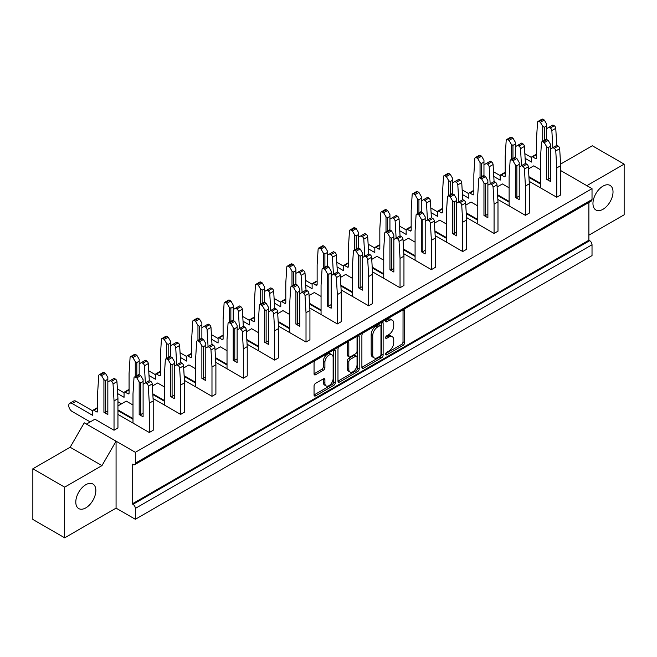 <?xml version="1.0" encoding="UTF-8"?>
<svg xmlns="http://www.w3.org/2000/svg" width="657" height="657" viewBox="0 0 657 657"><rect width="100%" height="100%" fill="white"/><g stroke="black" fill="none" stroke-linecap="round" stroke-linejoin="round"><path stroke-width="0.99" d="M331.925 354.796L330.356 353.893A5.823 3.359 120 0 0 327.449 354.18A5.823 3.359 120 0 0 323.334 361.309L324.903 362.212A5.823 3.359 120 0 1 329.017 355.084A5.823 3.359 120 0 1 331.925 354.796A5.823 3.359 120 0 1 333.132 357.465L333.132 378.514A5.823 3.359 120 0 1 330.586 384.37A5.823 3.359 120 0 1 326.102 385.93A5.823 3.359 120 0 1 324.903 383.261L324.903 379.754A2.176 1.257 120 0 0 324.451 378.76A2.176 1.257 120 0 0 323.359 378.867L315.59 383.351A2.176 1.257 120 0 0 314.054 386.02L314.054 394.988A2.176 1.257 120 0 0 314.506 395.982A2.176 1.257 120 0 0 315.59 395.875L333.748 385.396A2.176 1.257 120 0 0 335.284 382.727L335.284 350.756A2.176 1.257 120 0 0 334.832 349.762A2.176 1.257 120 0 0 333.748 349.869L315.59 360.348A2.176 1.257 120 0 0 314.054 363.017L314.054 373.849A2.176 1.257 120 0 0 314.506 374.843A2.176 1.257 120 0 0 315.59 374.736L323.359 370.252A2.176 1.257 120 0 0 324.903 367.592L324.903 362.212M358.122 335.793L359.207 336.417A1.519 0.879 120 0 0 358.886 335.719A1.519 0.879 120 0 0 358.122 335.793A1.519 0.879 120 0 0 357.047 337.657L357.047 351.158A2.176 1.257 120 0 1 355.511 353.819L350.362 356.8A2.176 1.257 120 0 1 349.269 356.907A2.176 1.257 120 0 1 348.818 355.905L348.818 342.946A2.176 1.257 120 0 0 348.366 341.944A2.176 1.257 120 0 0 347.282 342.051L347.249 355.002A2.176 1.257 120 0 0 347.701 356.004L349.269 356.907M85.821 507.877A14.183 8.188 120 0 0 95.084 495.378A14.183 8.188 120 0 0 92.916 484.012A14.183 8.188 120 0 0 85.821 484.71A14.183 8.188 120 0 0 76.557 497.209A14.183 8.188 120 0 0 78.725 508.575A14.183 8.188 120 0 0 85.821 507.877M602.995 209.287A14.183 8.188 120 0 0 612.258 196.788A14.183 8.188 120 0 0 610.082 185.422A14.183 8.188 120 0 0 602.995 186.128A14.183 8.188 120 0 0 593.723 198.628A14.183 8.188 120 0 0 595.899 209.994A14.183 8.188 120 0 0 602.995 209.287M385.626 354.197L386.702 354.821A1.519 0.879 120 0 1 385.938 354.895A1.519 0.879 120 0 1 385.708 353.68A1.519 0.879 120 0 1 386.702 352.333L388.813 351.109A6.964 4.016 120 0 0 393.74 342.584L393.74 339.924A6.964 4.016 120 0 0 392.295 336.737A6.964 4.016 120 0 0 388.813 337.082L386.702 338.298A1.519 0.879 120 0 1 385.938 338.38A1.519 0.879 120 0 1 385.708 337.156A1.519 0.879 120 0 1 386.702 335.817L388.813 334.594A6.964 4.016 120 0 0 393.74 326.069L393.74 323.4A6.964 4.016 120 0 0 392.295 320.214A6.964 4.016 120 0 0 388.813 320.559L386.702 321.782A1.519 0.879 120 0 1 385.938 321.856A1.519 0.879 120 0 1 385.708 320.641A1.519 0.879 120 0 1 386.702 319.294L403.045 309.858L404.581 310.745A2.176 1.257 120 0 0 404.129 309.751A2.176 1.257 120 0 0 403.045 309.858L403.012 341.812L404.581 342.724L404.581 310.745M386.702 354.821L403.045 345.385A2.176 1.257 120 0 0 404.581 342.724M132.993 504.346L589.674 240.684A3.326 1.922 60 0 1 592.023 244.757L592.023 255.614L135.342 519.276L135.342 508.419A3.326 1.922 -120 0 0 132.993 504.346L132.213 503.894L588.886 240.232L588.886 202.446M132.213 503.894L132.213 464.08L132.993 464.532A3.326 1.922 -120 0 0 134.652 464.696A3.326 1.922 -120 0 0 135.342 463.177L135.342 452.32L86.445 424.085L94.912 419.199L114.031 430.245L117.948 427.978L117.948 398.659L114.031 400.926L113.037 383.934A2.217 1.281 -120 0 0 111.476 381.356L110.187 380.608L107.838 381.972L107.838 379.253L105.49 380.608L105.49 412.284L107.838 410.921M361.892 367.37A2.176 1.257 120 0 0 362.344 368.363A2.176 1.257 120 0 0 363.436 368.257L381.586 357.778A2.176 1.257 120 0 0 383.121 355.108L383.121 323.137A2.176 1.257 120 0 0 382.67 322.144A2.176 1.257 120 0 0 381.586 322.25L363.436 332.729A2.176 1.257 120 0 0 361.892 335.39L361.892 367.37L363.436 368.257M337.977 381.142L356.094 370.679L357.663 371.583L339.513 382.062A2.176 1.257 120 0 1 338.429 382.169A2.176 1.257 120 0 1 337.977 381.175L337.977 349.204A2.176 1.257 120 0 1 339.513 346.535L347.282 342.051L348.818 342.946M359.207 336.417L359.207 368.922A2.176 1.257 120 0 1 357.663 371.583M117.948 414.403L149.295 432.503L153.212 430.245L153.212 400.926L149.295 403.184L149.295 432.503M560.676 170.557L592.023 188.658L135.342 452.32M528.466 168.89L533.722 165.86L540.465 169.744M528.918 176.651L540.465 183.319M556.758 197.256L560.676 194.989L560.676 165.671L556.758 167.937L556.758 197.256L529.189 181.34M497.119 186.99L502.383 183.952L509.118 187.845M497.579 194.751L509.118 201.412M525.419 215.348L529.337 213.09L529.337 183.771L525.419 186.03L525.419 215.348L497.85 199.432M465.78 205.083L471.036 202.052L477.779 205.937M466.232 212.843L477.779 219.512M494.072 233.449L497.99 231.182L497.99 201.863L494.072 204.13L494.072 233.449L466.503 217.533M434.433 223.183L439.689 220.144L446.432 224.037M434.885 230.944L446.432 237.604M462.733 251.541L466.651 249.282L466.651 219.964L462.733 222.222L462.733 251.541L435.164 235.625M403.086 241.275L408.35 238.245L415.084 242.129M403.546 249.036L415.084 255.704M431.386 269.641L435.304 267.374L435.304 238.056L431.386 240.322L431.386 269.641L403.817 253.717M371.747 259.375L377.003 256.337L383.745 260.229M372.199 267.136L383.745 273.797M400.039 287.733L403.956 285.475L403.956 256.156L400.039 258.415L400.039 287.733L372.478 271.817M340.4 277.468L345.664 274.429L352.398 278.322M340.86 285.228L352.398 291.897M368.7 305.834L372.618 303.567L372.618 274.248L368.7 276.515L368.7 305.834L341.131 289.909M309.061 295.568L314.317 292.529L321.059 296.422M309.513 303.329L321.059 309.989M337.353 323.926L341.27 321.667L341.27 292.349L337.353 294.607L337.353 323.926L309.784 308.01M277.714 313.66L282.97 310.621L289.712 314.514M278.166 321.421L289.712 328.089M306.014 342.026L309.932 339.759L309.932 310.441L306.014 312.707L306.014 342.026L278.445 326.102M246.367 331.76L251.631 328.722L258.365 332.614M246.827 339.521L258.365 346.182M274.667 360.118L278.584 357.86L278.584 328.541L274.667 330.8L274.667 360.118L247.098 344.202M215.028 349.853L220.284 346.814L227.026 350.707M215.48 357.613L227.026 364.282M243.32 378.21L247.237 375.952L247.237 346.633L243.32 348.9L243.32 378.21L215.759 362.294M183.681 367.953L188.945 364.914L195.679 368.807M184.141 375.714L195.679 382.374M211.981 396.311L215.898 394.052L215.898 364.734L211.981 366.992L211.981 396.311L184.412 380.395M152.342 386.045L157.598 383.006L164.34 386.899M152.794 393.806L164.34 400.474M180.634 414.403L184.551 412.144L184.551 382.826L180.634 385.092L180.634 414.403L153.065 398.487M117.948 405.903L126.251 401.107L132.993 404.999M117.948 409.886L132.993 418.566M86.445 424.085L84.252 422.821L70.151 447.253L32.85 468.786L32.85 519.457L64.665 537.82L64.665 487.157L101.966 465.616L116.067 441.192L116.067 508.148L64.665 537.82M560.585 164.102L592.335 145.772L624.15 164.135L624.15 214.806L588.886 235.165M32.85 468.786L64.665 487.157M135.342 519.276L116.067 508.148M135.342 463.177L592.023 199.514L592.023 188.658M592.023 199.514A3.326 1.922 60 0 1 591.333 201.034L134.652 464.696M589.674 240.684L588.886 240.232M586.849 185.668L624.15 164.135M70.151 447.253L101.966 465.616M392.295 336.737L390.726 335.834A6.964 4.016 120 0 0 387.244 336.179L388.813 337.082M385.741 337.049L387.244 336.179M392.295 320.214L390.726 319.31A6.964 4.016 120 0 0 387.244 319.655L388.813 320.559M385.741 320.526L387.244 319.655M385.741 353.565L401.476 344.482A2.176 1.257 120 0 0 403.012 341.812M361.892 367.329L380.017 356.866A2.176 1.257 120 0 0 381.553 354.205L381.553 322.267M379.894 356.266A1.519 0.879 120 0 0 380.97 354.402L380.97 326.332A1.519 0.879 120 0 0 380.658 325.634A1.519 0.879 120 0 0 379.894 325.716L377.66 326.997A6.964 4.016 120 0 0 372.741 335.53L372.741 354.706A6.964 4.016 120 0 0 374.178 357.901A6.964 4.016 120 0 0 377.66 357.556L379.894 356.266M380.658 325.634L379.089 324.73A1.519 0.879 120 0 0 378.325 324.804L379.894 325.716M374.178 357.901L372.618 356.989A6.964 4.016 120 0 1 371.172 353.803L371.172 334.618A6.964 4.016 120 0 1 376.091 326.094L378.325 324.804M357.638 336.212L357.638 368.019L359.207 368.922M348.818 369.365A5.823 3.359 120 0 0 350.025 372.026A5.823 3.359 120 0 0 354.509 370.466A5.823 3.359 120 0 0 357.047 364.61L357.047 357.194A2.176 1.257 120 0 0 356.595 356.201A2.176 1.257 120 0 0 355.511 356.308L350.362 359.28A2.176 1.257 120 0 0 348.818 361.95L348.818 369.365L347.249 368.462A5.823 3.359 120 0 0 348.456 371.123L350.025 372.026M356.595 356.201L355.035 355.297A2.176 1.257 120 0 0 353.942 355.404L355.511 356.308M347.249 368.462L347.249 361.046A2.176 1.257 120 0 1 348.793 358.377L353.942 355.404M356.094 370.679A2.176 1.257 120 0 0 357.638 368.019M326.102 385.93L324.533 385.018A5.823 3.359 120 0 1 323.334 382.358L323.334 378.884M315.59 374.736L314.054 373.849L321.79 369.349A2.176 1.257 120 0 0 323.334 366.68L323.334 361.309M314.054 394.956L332.179 384.493A2.176 1.257 120 0 0 333.715 381.824L333.715 349.885M556.758 167.937L555.765 150.946A2.217 1.281 -120 0 0 554.204 148.367L552.923 147.62L556.84 145.361L558.122 146.1A2.217 1.281 60 0 1 559.682 148.687L560.676 165.671M552.923 147.62L550.574 148.983L550.574 146.265L548.217 147.62L548.217 179.295L550.574 177.932M548.217 179.295L546.649 179.295L550.574 181.554L550.574 148.983M543.019 141.904A2.217 1.281 -120 0 0 541.91 141.797L545.827 139.539A2.217 1.281 60 0 1 546.936 139.645L543.019 141.904L544.3 142.643L548.217 140.384L550.574 144.458L550.574 146.265M546.936 139.645L548.217 140.384M539.988 187.574L540.465 187.302L540.465 158.526L541.458 142.684A2.217 1.281 -120 0 1 541.91 141.797M528.959 177.406L540.465 184.042M546.649 179.295L546.649 146.716L544.3 142.643M540.465 187.302A1.552 0.895 60 0 1 540.358 187.779M548.217 147.62L546.649 146.716M528.425 168.225L529.025 168.57M556.758 145.411L552.841 147.579L551.847 130.595A2.217 1.281 -120 0 0 550.287 128.008L549.006 127.269L546.649 128.624L546.649 125.906L544.3 127.269L544.3 140.417M550.287 128.008L554.204 125.742L552.923 125.002L549.006 127.269M542.731 141.321L542.731 126.358L540.383 122.292L539.101 121.545A2.217 1.281 -120 0 0 537.993 121.438A2.217 1.281 -120 0 0 537.541 122.325L536.547 138.167L536.547 157.894A1.552 0.895 60 0 1 536.227 158.6A1.552 0.895 60 0 1 535.447 158.526L532.63 156.9A1.552 0.895 -120 0 0 531.85 156.818A1.552 0.895 -120 0 0 531.529 157.532L531.529 162.057L525.124 158.353M540.383 122.292L544.3 120.026L543.019 119.287L539.101 121.545M531.529 157.532L524.844 153.672M546.649 128.624L546.649 139.514M544.3 120.026L546.649 124.099L546.649 125.906M554.204 125.742A2.217 1.281 60 0 1 555.765 128.329L556.758 145.32M531.85 156.818L535.767 154.559A1.552 0.895 60 0 1 536.547 154.633L532.63 156.9M537.993 121.438L541.91 119.18A2.217 1.281 60 0 1 543.019 119.287M544.3 127.269L542.731 126.358M497.078 186.325L497.678 186.67M525.419 163.503L521.502 165.671L520.508 148.687A2.217 1.281 -120 0 0 518.94 146.1L517.659 145.361L515.31 146.716L515.31 144.006L512.961 145.361L512.961 158.509M518.94 146.1L522.857 143.842L521.576 143.103L517.659 145.361M511.392 159.421L511.392 144.458L509.044 140.384L507.754 139.645A2.217 1.281 -120 0 0 506.646 139.539A2.217 1.281 -120 0 0 506.194 140.426L505.2 156.267L505.2 175.986A1.552 0.895 60 0 1 504.88 176.7A1.552 0.895 60 0 1 504.1 176.626L501.283 174.992A1.552 0.895 -120 0 0 500.511 174.918A1.552 0.895 -120 0 0 500.182 175.624L500.182 180.149L493.777 176.454M509.044 140.384L512.961 138.126L511.68 137.379L507.754 139.645M500.182 175.624L493.506 171.773M515.31 146.716L515.31 157.606M512.961 138.126L515.31 142.191L515.31 144.006M522.857 143.842A2.217 1.281 60 0 1 524.426 146.429L525.419 163.412M500.511 174.918L504.428 172.66A1.552 0.895 60 0 1 505.2 172.734L501.283 174.992M506.646 139.539L510.571 137.272A2.217 1.281 60 0 1 511.68 137.379M512.961 145.361L511.392 144.458M465.739 204.417L466.33 204.762M494.072 181.603L490.155 183.771L489.161 166.788A2.217 1.281 -120 0 0 487.601 164.201L486.32 163.462L483.963 164.817L483.963 162.098L481.614 163.462L481.614 176.61M487.601 164.201L491.518 161.934L490.237 161.195L486.32 163.462M480.045 177.513L480.045 162.55L477.696 158.485L476.415 157.737A2.217 1.281 -120 0 0 475.307 157.631A2.217 1.281 -120 0 0 474.847 158.518L473.853 174.36L473.853 194.086A1.552 0.895 60 0 1 473.533 194.792A1.552 0.895 60 0 1 472.761 194.718L469.936 193.092A1.552 0.895 -120 0 0 469.164 193.01A1.552 0.895 -120 0 0 468.843 193.725L468.843 198.25L462.438 194.546M477.696 158.485L481.614 156.218L480.333 155.479L476.415 157.737M468.843 193.725L462.158 189.865M483.963 164.817L483.963 175.706M481.614 156.218L483.963 160.292L483.963 162.098M491.518 161.934A2.217 1.281 60 0 1 493.079 164.521L494.072 181.513M469.164 193.01L473.081 190.752A1.552 0.895 60 0 1 473.853 190.826L469.936 193.092M475.307 157.631L479.224 155.372A2.217 1.281 60 0 1 480.333 155.479M481.614 163.462L480.045 162.55M434.392 222.518L434.991 222.863M462.733 199.695L458.808 201.863L457.814 184.88A2.217 1.281 -120 0 0 456.254 182.293L454.973 181.554L452.624 182.909L452.624 180.199L450.267 181.554L450.267 194.702M456.254 182.293L460.171 180.034L458.89 179.295L454.973 181.554M448.706 195.614L448.706 180.65L446.349 176.577L445.068 175.838A2.217 1.281 -120 0 0 443.96 175.731A2.217 1.281 -120 0 0 443.508 176.618L442.514 192.46L442.514 212.178A1.552 0.895 60 0 1 442.194 212.893A1.552 0.895 60 0 1 441.414 212.819L438.597 211.184A1.552 0.895 -120 0 0 437.817 211.111A1.552 0.895 -120 0 0 437.496 211.817L437.496 216.342L431.091 212.646M446.349 176.577L450.267 174.319L448.986 173.571L445.068 175.838M437.496 211.817L430.82 207.965M452.624 182.909L452.624 193.799M450.267 174.319L452.624 178.384L452.624 180.199M460.171 180.034A2.217 1.281 60 0 1 461.74 182.621L462.733 199.605M437.817 211.111L441.734 208.844A1.552 0.895 60 0 1 442.514 208.926L438.597 211.184M443.96 175.731L447.877 173.464A2.217 1.281 60 0 1 448.986 173.571M450.267 181.554L448.706 180.65M403.053 240.61L403.644 240.955M431.386 217.787L427.469 219.964L426.475 202.98A2.217 1.281 -120 0 0 424.907 200.393L423.625 199.646L421.277 201.009L421.277 198.291L418.928 199.646L418.928 212.802M424.907 200.393L428.832 198.127L427.543 197.387L423.625 199.646M417.359 213.706L417.359 198.743L415.01 194.677L413.729 193.93A2.217 1.281 -120 0 0 412.621 193.823A2.217 1.281 -120 0 0 412.161 194.71L411.167 210.552L411.167 230.278A1.552 0.895 60 0 1 410.847 230.985A1.552 0.895 60 0 1 410.075 230.911L407.25 229.285A1.552 0.895 -120 0 0 406.478 229.203A1.552 0.895 -120 0 0 406.157 229.917L406.157 234.442L399.743 230.738M415.01 194.677L418.928 192.411L417.647 191.672L413.729 193.93M406.157 229.917L399.472 226.057M421.277 201.009L421.277 211.899M418.928 192.411L421.277 196.484L421.277 198.291M428.832 198.127A2.217 1.281 60 0 1 430.392 200.714L431.386 217.697M406.478 229.203L410.395 226.944A1.552 0.895 60 0 1 411.167 227.018L407.25 229.285M412.621 193.823L416.538 191.565A2.217 1.281 60 0 1 417.647 191.672M418.928 199.646L417.359 198.743M371.706 258.71L372.305 259.055M400.039 235.888L396.122 238.056L395.128 221.072A2.217 1.281 -120 0 0 393.568 218.485L392.286 217.746L389.938 219.101L389.938 216.391L387.581 217.746L387.581 230.894M393.568 218.485L397.485 216.227L396.204 215.488L392.286 217.746M386.012 231.806L386.012 216.843L383.663 212.769L382.382 212.03A2.217 1.281 -120 0 0 381.274 211.915A2.217 1.281 -120 0 0 380.822 212.811L379.828 228.652L379.828 248.371A1.552 0.895 60 0 1 379.508 249.085A1.552 0.895 60 0 1 378.728 249.011L375.911 247.377A1.552 0.895 -120 0 0 375.131 247.303A1.552 0.895 -120 0 0 374.81 248.009L374.81 252.534L368.405 248.839M383.663 212.769L387.581 210.511L386.3 209.764L382.382 212.03M374.81 248.009L368.125 244.158M389.938 219.101L389.938 229.991M387.581 210.511L389.938 214.576L389.938 216.391M397.485 216.227A2.217 1.281 60 0 1 399.045 218.814L400.039 235.797M375.131 247.303L379.048 245.036A1.552 0.895 60 0 1 379.828 245.118L375.911 247.377M381.274 211.915L385.191 209.657A2.217 1.281 60 0 1 386.3 209.764M387.581 217.746L386.012 216.843M340.367 276.802L340.958 277.147M368.7 253.98L364.783 256.156L363.789 239.164A2.217 1.281 -120 0 0 362.221 236.586L360.939 235.838L358.591 237.202L358.591 234.483L356.242 235.838L356.242 248.995M362.221 236.586L366.138 234.319L364.857 233.58L360.939 235.838M354.673 249.898L354.673 234.935L352.324 230.862L351.035 230.122A2.217 1.281 -120 0 0 349.935 230.016A2.217 1.281 -120 0 0 349.475 230.903L348.481 246.745L348.481 266.471A1.552 0.895 60 0 1 348.161 267.177A1.552 0.895 60 0 1 347.381 267.103L344.564 265.477A1.552 0.895 -120 0 0 343.792 265.395A1.552 0.895 -120 0 0 343.463 266.11L343.463 270.635L337.057 266.931M352.324 230.862L356.242 228.603L354.961 227.864L351.035 230.122M343.463 266.11L336.786 262.25M358.591 237.202L358.591 248.083M356.242 228.603L358.591 232.677L358.591 234.483M366.138 234.319A2.217 1.281 60 0 1 367.706 236.906L368.7 253.889M343.792 265.395L347.709 263.137A1.552 0.895 60 0 1 348.481 263.211L344.564 265.477M349.935 230.016L353.852 227.757A2.217 1.281 60 0 1 354.961 227.864M356.242 235.838L354.673 234.935M309.02 294.903L309.611 295.248M337.353 272.08L333.436 274.248L332.442 257.265A2.217 1.281 -120 0 0 330.882 254.678L329.6 253.939L327.243 255.294L327.243 252.584L324.895 253.939L324.895 267.087M330.882 254.678L334.799 252.419L333.518 251.68L329.6 253.939M323.326 267.999L323.326 253.035L320.977 248.962L319.696 248.223A2.217 1.281 -120 0 0 318.588 248.108A2.217 1.281 -120 0 0 318.136 249.003L317.134 264.845L317.134 284.563A1.552 0.895 60 0 1 316.814 285.278A1.552 0.895 60 0 1 316.042 285.204L313.217 283.569A1.552 0.895 -120 0 0 312.445 283.495A1.552 0.895 -120 0 0 312.124 284.202L312.124 288.727L305.719 285.031M320.977 248.962L324.895 246.703L323.614 245.956L319.696 248.223M312.124 284.202L305.439 280.35M327.243 255.294L327.243 266.184M324.895 246.703L327.243 250.769L327.243 252.584M334.799 252.419A2.217 1.281 60 0 1 336.359 255.006L337.353 271.99M312.445 283.495L316.362 281.229A1.552 0.895 60 0 1 317.134 281.311L313.217 283.569M318.588 248.108L322.505 245.849A2.217 1.281 60 0 1 323.614 245.956M324.895 253.939L323.326 253.035M277.673 312.995L278.272 313.34M306.014 290.172L302.097 292.349L301.095 275.357A2.217 1.281 -120 0 0 299.535 272.778L298.253 272.031L295.905 273.394L295.905 270.676L293.556 272.031L293.556 285.187M299.535 272.778L303.452 270.512L302.171 269.772L298.253 272.031M291.987 286.091L291.987 271.127L289.63 267.054L288.349 266.315A2.217 1.281 -120 0 0 287.24 266.208A2.217 1.281 -120 0 0 286.789 267.095L285.795 282.937L285.795 302.663A1.552 0.895 60 0 1 285.475 303.37A1.552 0.895 60 0 1 284.695 303.296L281.878 301.67A1.552 0.895 -120 0 0 281.097 301.588A1.552 0.895 -120 0 0 280.777 302.302L280.777 306.827L274.371 303.123M289.63 267.054L293.556 264.796L292.266 264.057L288.349 266.315M280.777 302.302L274.1 298.442M295.905 273.394L295.905 284.276M293.556 264.796L295.905 268.869L295.905 270.676M303.452 270.512A2.217 1.281 60 0 1 305.02 273.098L306.014 290.082M281.097 301.588L285.015 299.329A1.552 0.895 60 0 1 285.795 299.403L281.878 301.67M287.24 266.208L291.158 263.95A2.217 1.281 60 0 1 292.266 264.057M293.556 272.031L291.987 271.127M525.419 186.03L524.426 169.046A2.217 1.281 -120 0 0 522.857 166.459L521.576 165.72L525.493 163.462L526.774 164.201A2.217 1.281 60 0 1 528.343 166.788L529.337 183.771M521.576 165.72L519.227 167.075L519.227 164.365L516.878 165.72L516.878 197.387L519.227 196.032M516.878 197.387L515.31 197.387L519.227 199.654L519.227 167.075M511.68 160.004A2.217 1.281 -120 0 0 510.571 159.889L514.488 157.631A2.217 1.281 60 0 1 515.597 157.737L511.68 160.004L512.961 160.743L516.878 158.485L519.227 162.55L519.227 164.365M515.597 157.737L516.878 158.485M508.649 205.666L509.118 205.395L509.118 176.626L510.111 160.784A2.217 1.281 -120 0 1 510.571 159.889M497.62 195.499L509.118 202.142M515.31 197.387L515.31 164.817L512.961 160.743M509.118 205.395A1.552 0.895 60 0 1 509.011 205.879M516.878 165.72L515.31 164.817M494.072 204.13L493.079 187.138A2.217 1.281 -120 0 0 491.518 184.56L490.237 183.812L494.154 181.554L495.435 182.293A2.217 1.281 60 0 1 496.996 184.88L497.99 201.863M490.237 183.812L487.88 185.175L487.88 182.457L485.531 183.812L485.531 215.488L487.88 214.125M485.531 215.488L483.963 215.488L487.88 217.746L487.88 185.175M480.333 178.096A2.217 1.281 -120 0 0 479.224 177.99L483.141 175.731A2.217 1.281 60 0 1 484.25 175.838L480.333 178.096L481.614 178.835L485.531 176.577L487.88 180.65L487.88 182.457M484.25 175.838L485.531 176.577M477.302 223.766L477.779 223.495L477.779 194.718L478.772 178.876A2.217 1.281 -120 0 1 479.224 177.99M466.273 213.599L477.779 220.235M483.963 215.488L483.963 182.909L481.614 178.835M477.779 223.495A1.552 0.895 60 0 1 477.672 223.971M485.531 183.812L483.963 182.909M462.733 222.222L461.74 205.239A2.217 1.281 -120 0 0 460.171 202.652L458.89 201.913L462.807 199.646L464.088 200.393A2.217 1.281 60 0 1 465.657 202.98L466.651 219.964M458.89 201.913L456.541 203.268L456.541 200.557L454.192 201.913L454.192 233.58L456.541 232.225M454.192 233.58L452.624 233.58L456.541 235.847L456.541 203.268M448.986 196.197A2.217 1.281 -120 0 0 447.877 196.082L451.794 193.823A2.217 1.281 60 0 1 452.903 193.93L448.986 196.197L450.267 196.936L454.192 194.677L456.541 198.743L456.541 200.557M452.903 193.93L454.192 194.677M445.963 241.858L446.432 241.587L446.432 212.819L447.425 196.977A2.217 1.281 -120 0 1 447.877 196.082M434.934 231.691L446.432 238.335M452.624 233.58L452.624 201.009L450.267 196.936M446.432 241.587A1.552 0.895 60 0 1 446.325 242.072M454.192 201.913L452.624 201.009M431.386 240.322L430.392 223.331A2.217 1.281 -120 0 0 428.832 220.752L427.543 220.005L431.468 217.746L432.749 218.485A2.217 1.281 60 0 1 434.31 221.072L435.304 238.056M427.543 220.005L425.194 221.368L425.194 218.65L422.845 220.005L422.845 251.68L425.194 250.317M422.845 251.68L421.277 251.68L425.194 253.939L425.194 221.368M417.647 214.289A2.217 1.281 -120 0 0 416.538 214.182L420.455 211.915A2.217 1.281 60 0 1 421.564 212.03L417.647 214.289L418.928 215.028L422.845 212.769L425.194 216.843L425.194 218.65M421.564 212.03L422.845 212.769M414.616 259.958L415.084 259.687L415.084 230.911L416.078 215.069A2.217 1.281 -120 0 1 416.538 214.182M403.587 249.791L415.084 256.427M421.277 251.68L421.277 219.101L418.928 215.028M415.084 259.687A1.552 0.895 60 0 1 414.978 260.164M422.845 220.005L421.277 219.101M400.039 258.415L399.045 241.431A2.217 1.281 -120 0 0 397.485 238.844L396.204 238.105L400.121 235.838L401.402 236.586A2.217 1.281 60 0 1 402.963 239.164L403.956 256.156M396.204 238.105L393.855 239.46L393.855 236.75L391.498 238.105L391.498 269.772L393.855 268.417M391.498 269.772L389.938 269.772L393.855 272.031L393.855 239.46M386.3 232.389A2.217 1.281 -120 0 0 385.191 232.274L389.108 230.016A2.217 1.281 60 0 1 390.217 230.122L386.3 232.389L387.581 233.128L391.498 230.862L393.855 234.935L393.855 236.75M390.217 230.122L391.498 230.862M383.269 278.051L383.745 277.78L383.745 249.011L384.739 233.169A2.217 1.281 -120 0 1 385.191 232.274M372.24 267.884L383.745 274.527M389.938 269.772L389.938 237.202L387.581 233.128M383.745 277.78A1.552 0.895 60 0 1 383.639 278.264M391.498 238.105L389.938 237.202M368.7 276.515L367.706 259.523A2.217 1.281 -120 0 0 366.138 256.944L364.857 256.197L368.774 253.939L370.055 254.678A2.217 1.281 60 0 1 371.624 257.265L372.618 274.248M364.857 256.197L362.508 257.56L362.508 254.842L360.159 256.197L360.159 287.873L362.508 286.509M360.159 287.873L358.591 287.873L362.508 290.131L362.508 257.56M354.961 250.481A2.217 1.281 -120 0 0 353.852 250.374L357.769 248.108A2.217 1.281 60 0 1 358.878 248.223L354.961 250.481L356.242 251.22L360.159 248.962L362.508 253.035L362.508 254.842M358.878 248.223L360.159 248.962M351.93 296.151L352.398 295.88L352.398 267.103L353.392 251.261A2.217 1.281 -120 0 1 353.852 250.374M340.901 285.984L352.398 292.62M358.591 287.873L358.591 255.294L356.242 251.22M352.398 295.88A1.552 0.895 60 0 1 352.292 296.356M360.159 256.197L358.591 255.294M337.353 294.607L336.359 277.624A2.217 1.281 -120 0 0 334.799 275.037L333.518 274.298L337.435 272.031L338.716 272.778A2.217 1.281 60 0 1 340.277 275.357L341.27 292.349M333.518 274.298L331.161 275.653L331.161 272.942L328.812 274.298L328.812 305.965L331.161 304.61M328.812 305.965L327.243 305.965L331.161 308.223L331.161 275.653M323.614 268.582A2.217 1.281 -120 0 0 322.505 268.467L326.422 266.208A2.217 1.281 60 0 1 327.531 266.315L323.614 268.582L324.895 269.321L328.812 267.054L331.161 271.127L331.161 272.942M327.531 266.315L328.812 267.054M320.583 314.243L321.059 313.972L321.059 285.204L322.053 269.362A2.217 1.281 -120 0 1 322.505 268.467M309.554 304.076L321.059 310.712M327.243 305.965L327.243 273.394L324.895 269.321M321.059 313.972A1.552 0.895 60 0 1 320.953 314.457M328.812 274.298L327.243 273.394M246.334 331.095L246.925 331.432M274.667 308.273L270.75 310.441L269.756 293.457A2.217 1.281 -120 0 0 268.196 290.87L266.906 290.131L264.557 291.486L264.557 288.776L262.209 290.131L262.209 303.279M268.196 290.87L272.113 288.612L270.824 287.865L266.906 290.131M260.64 304.191L260.64 289.228L258.291 285.154L257.01 284.415A2.217 1.281 -120 0 0 255.902 284.3A2.217 1.281 -120 0 0 255.442 285.195L254.448 301.037L254.448 320.756A1.552 0.895 60 0 1 254.128 321.47A1.552 0.895 60 0 1 253.356 321.396L250.531 319.762A1.552 0.895 -120 0 0 249.759 319.688A1.552 0.895 -120 0 0 249.438 320.394L249.438 324.919L243.024 321.224M258.291 285.154L262.209 282.896L260.928 282.149L257.01 284.415M249.438 320.394L242.753 316.543M264.557 291.486L264.557 302.376M262.209 282.896L264.557 286.961L264.557 288.776M272.113 288.612A2.217 1.281 60 0 1 273.673 291.199L274.667 308.182M249.759 319.688L253.676 317.421A1.552 0.895 60 0 1 254.448 317.503L250.531 319.762M255.902 284.3L259.819 282.042A2.217 1.281 60 0 1 260.928 282.149M262.209 290.131L260.64 289.228M214.987 349.187L215.586 349.532M243.32 326.365L239.403 328.541L238.409 311.549A2.217 1.281 -120 0 0 236.849 308.971L235.567 308.223L233.219 309.587L233.219 306.868L230.862 308.223L230.862 321.38M236.849 308.971L240.766 306.704L239.485 305.965L235.567 308.223M229.293 322.283L229.293 307.32L226.944 303.247L225.663 302.507A2.217 1.281 -120 0 0 224.554 302.401A2.217 1.281 -120 0 0 224.103 303.288L223.109 319.13L223.109 338.856A1.552 0.895 60 0 1 222.789 339.562A1.552 0.895 60 0 1 222.009 339.488L219.192 337.862A1.552 0.895 -120 0 0 218.411 337.78A1.552 0.895 -120 0 0 218.091 338.495L218.091 343.02L211.685 339.316M226.944 303.247L230.862 300.988L229.58 300.249L225.663 302.507M218.091 338.495L211.406 334.635M233.219 309.587L233.219 320.468M230.862 300.988L233.219 305.062L233.219 306.868M240.766 306.704A2.217 1.281 60 0 1 242.326 309.291L243.32 326.274M218.411 337.78L222.329 335.522A1.552 0.895 60 0 1 223.109 335.596L219.192 337.862M224.554 302.401L228.472 300.142A2.217 1.281 60 0 1 229.58 300.249M230.862 308.223L229.293 307.32M183.648 367.288L184.239 367.624M211.981 344.465L208.064 346.633L207.07 329.65A2.217 1.281 -120 0 0 205.501 327.063L204.22 326.324L201.871 327.679L201.871 324.969L199.523 326.324L199.523 339.472M205.501 327.063L209.419 324.804L208.138 324.057L204.22 326.324M197.954 340.375L197.954 325.42L195.605 321.347L194.324 320.608A2.217 1.281 -120 0 0 193.215 320.493A2.217 1.281 -120 0 0 192.756 321.388L191.762 337.23L191.762 356.948A1.552 0.895 60 0 1 191.442 357.663A1.552 0.895 60 0 1 190.67 357.589L187.845 355.954A1.552 0.895 -120 0 0 187.073 355.88A1.552 0.895 -120 0 0 186.744 356.587L186.744 361.112L180.338 357.416M195.605 321.347L199.523 319.088L198.242 318.341L194.324 320.608M186.744 356.587L180.067 352.735M201.871 327.679L201.871 338.569M199.523 319.088L201.871 323.154L201.871 324.969M209.419 324.804A2.217 1.281 60 0 1 210.987 327.391L211.981 344.375M187.073 355.88L190.99 353.614A1.552 0.895 60 0 1 191.762 353.696L187.845 355.954M193.215 320.493L197.133 318.234A2.217 1.281 60 0 1 198.242 318.341M199.523 326.324L197.954 325.42M306.014 312.707L305.02 295.716A2.217 1.281 -120 0 0 303.452 293.137L302.171 292.39L306.088 290.131L307.369 290.87A2.217 1.281 60 0 1 308.938 293.457L309.932 310.441M302.171 292.39L299.822 293.753L299.822 291.035L297.473 292.39L297.473 324.065L299.822 322.702M297.473 324.065L295.905 324.065L299.822 326.324L299.822 293.753M292.266 286.674A2.217 1.281 -120 0 0 291.158 286.567L295.075 284.3A2.217 1.281 60 0 1 296.184 284.415L292.266 286.674L293.556 287.413L297.473 285.154L299.822 289.228L299.822 291.035M296.184 284.415L297.473 285.154M289.244 332.343L289.712 332.072L289.712 303.296L290.706 287.454A2.217 1.281 -120 0 1 291.158 286.567M278.215 322.176L289.712 328.812M295.905 324.065L295.905 291.486L293.556 287.413M289.712 332.072A1.552 0.895 60 0 1 289.606 332.549M297.473 292.39L295.905 291.486M274.667 330.8L273.673 313.816A2.217 1.281 -120 0 0 272.113 311.229L270.824 310.49L274.749 308.223L276.03 308.971A2.217 1.281 60 0 1 277.591 311.549L278.584 328.541M270.824 310.49L268.475 311.845L268.475 309.135L266.126 310.49L266.126 342.157L268.475 340.802M266.126 342.157L264.557 342.157L268.475 344.416L268.475 311.845M260.928 304.774A2.217 1.281 -120 0 0 259.819 304.659L263.736 302.401A2.217 1.281 60 0 1 264.845 302.507L260.928 304.774L262.209 305.513L266.126 303.247L268.475 307.32L268.475 309.135M264.845 302.507L266.126 303.247M257.897 350.436L258.365 350.165L258.365 321.388L259.359 305.554A2.217 1.281 -120 0 1 259.819 304.659M246.868 340.269L258.365 346.904M264.557 342.157L264.557 309.587L262.209 305.513M258.365 350.165A1.552 0.895 60 0 1 258.258 350.649M266.126 310.49L264.557 309.587M243.32 348.9L242.326 331.908A2.217 1.281 -120 0 0 240.766 329.321L239.485 328.582L243.402 326.324L244.683 327.063A2.217 1.281 60 0 1 246.244 329.65L247.237 346.633M239.485 328.582L237.136 329.945L237.136 327.227L234.779 328.582L234.779 360.258L237.136 358.894M234.779 360.258L233.219 360.258L237.136 362.516L237.136 329.945M229.58 322.866A2.217 1.281 -120 0 0 228.472 322.759L232.389 320.493A2.217 1.281 60 0 1 233.498 320.608L229.58 322.866L230.862 323.605L234.779 321.347L237.136 325.42L237.136 327.227M233.498 320.608L234.779 321.347M226.558 368.536L227.026 368.265L227.026 339.488L228.02 323.646A2.217 1.281 -120 0 1 228.472 322.759M215.529 358.369L227.026 365.005M233.219 360.258L233.219 327.679L230.862 323.605M227.026 368.265A1.552 0.895 60 0 1 226.92 368.741M234.779 328.582L233.219 327.679M152.301 385.38L152.9 385.725M180.634 362.557L176.717 364.734L175.723 347.742A2.217 1.281 -120 0 0 174.162 345.163L172.881 344.416L170.524 345.779L170.524 343.061L168.176 344.416L168.176 357.572M174.162 345.163L178.08 342.897L176.799 342.157L172.881 344.416M166.607 358.476L166.607 343.512L164.258 339.439L162.977 338.7A2.217 1.281 -120 0 0 161.868 338.593A2.217 1.281 -120 0 0 161.417 339.48L160.423 355.322L160.423 375.048A1.552 0.895 60 0 1 160.094 375.755A1.552 0.895 60 0 1 159.323 375.681L156.497 374.055A1.552 0.895 -120 0 0 155.725 373.973A1.552 0.895 -120 0 0 155.405 374.687L155.405 379.212L148.999 375.508M164.258 339.439L168.176 337.181L166.894 336.441L162.977 338.7M155.405 374.687L148.72 370.827M170.524 345.779L170.524 356.661M168.176 337.181L170.524 341.254L170.524 343.061M178.08 342.897A2.217 1.281 60 0 1 179.64 345.483L180.634 362.467M155.725 373.973L159.643 371.714A1.552 0.895 60 0 1 160.423 371.788L156.497 374.055M161.868 338.593L165.786 336.327A2.217 1.281 60 0 1 166.894 336.441M168.176 344.416L166.607 343.512M117.948 401.739L121.553 403.817M149.295 380.658L145.378 382.826L144.384 365.842A2.217 1.281 -120 0 0 142.815 363.255L141.534 362.516L139.185 363.871L139.185 361.161L136.837 362.516L136.837 375.664M142.815 363.255L146.733 360.997L145.452 360.25L141.534 362.516M135.268 376.568L135.268 361.613L132.911 357.539L131.63 356.8A2.217 1.281 -120 0 0 130.521 356.685A2.217 1.281 -120 0 0 130.07 357.58L129.076 373.422L129.076 393.141A1.552 0.895 60 0 1 128.756 393.855A1.552 0.895 60 0 1 127.975 393.773L125.159 392.147A1.552 0.895 -120 0 0 124.378 392.073A1.552 0.895 -120 0 0 124.058 392.779L124.058 397.304L117.652 393.609M132.911 357.539L136.837 355.273L135.547 354.534L131.63 356.8M124.058 392.779L117.381 388.928M139.185 363.871L139.185 374.761M136.837 355.273L139.185 359.346L139.185 361.161M146.733 360.997A2.217 1.281 60 0 1 148.301 363.576L149.295 380.567M124.378 392.073L128.296 389.806A1.552 0.895 60 0 1 129.076 389.888L125.159 392.147M130.521 356.685L134.439 354.427A2.217 1.281 60 0 1 135.547 354.534M136.837 362.516L135.268 361.613M69.749 403.308L73.666 401.049A4.878 2.817 60 0 1 76.105 401.287L72.188 403.546A4.878 2.817 -120 0 0 69.749 403.308A4.878 2.817 -120 0 0 69.001 407.217A4.878 2.817 -120 0 0 72.188 411.512L90.206 421.917M114.031 430.245L114.031 400.926M111.476 381.356L115.394 379.089L114.113 378.35L110.187 380.608M105.49 412.284L103.921 412.284L103.921 379.705L101.572 375.632L100.291 374.892A2.217 1.281 -120 0 0 99.182 374.786A2.217 1.281 -120 0 0 98.722 375.673L97.729 391.515L97.729 411.241A1.552 0.895 60 0 1 97.408 411.947A1.552 0.895 60 0 1 96.636 411.873L93.811 410.247A1.552 0.895 -120 0 0 93.039 410.165A1.552 0.895 -120 0 0 92.719 410.88L92.719 415.405L72.188 403.546M107.838 381.972L107.838 414.542L103.921 412.284M101.572 375.632L105.49 373.373L104.208 372.634L100.291 374.892M92.719 410.88L76.105 401.287M105.49 373.373L107.838 377.447L107.838 379.253M115.394 379.089A2.217 1.281 60 0 1 116.954 381.676L117.948 398.659M93.039 410.165L96.957 407.907A1.552 0.895 60 0 1 97.729 407.981L93.811 410.247M99.182 374.786L103.1 372.519A2.217 1.281 60 0 1 104.208 372.634M105.49 380.608L103.921 379.705M211.981 366.992L210.987 350.009A2.217 1.281 -120 0 0 209.419 347.422L208.138 346.682L212.055 344.416L213.344 345.163A2.217 1.281 60 0 1 214.905 347.742L215.898 364.734M208.138 346.682L205.789 348.038L205.789 345.327L203.44 346.682L203.44 378.35L205.789 376.995M203.44 378.35L201.871 378.35L205.789 380.608L205.789 348.038M198.242 340.967A2.217 1.281 -120 0 0 197.133 340.852L201.05 338.593A2.217 1.281 60 0 1 202.159 338.7L198.242 340.967L199.523 341.706L203.44 339.439L205.789 343.512L205.789 345.327M202.159 338.7L203.44 339.439M195.211 386.628L195.679 386.357L195.679 357.58L196.673 341.747A2.217 1.281 -120 0 1 197.133 340.852M184.182 376.461L195.679 383.097M201.871 378.35L201.871 345.779L199.523 341.706M195.679 386.357A1.552 0.895 60 0 1 195.572 386.842M203.44 346.682L201.871 345.779M180.634 385.092L179.64 368.101A2.217 1.281 -120 0 0 178.08 365.514L176.799 364.775L180.716 362.516L181.997 363.255A2.217 1.281 60 0 1 183.558 365.842L184.551 382.826M176.799 364.775L174.442 366.138L174.442 363.42L172.093 364.775L172.093 396.442L174.442 395.087M172.093 396.442L170.524 396.442L174.442 398.709L174.442 366.138M166.894 359.059A2.217 1.281 -120 0 0 165.786 358.952L169.703 356.685A2.217 1.281 60 0 1 170.812 356.8L166.894 359.059L168.176 359.798L172.093 357.539L174.442 361.613L174.442 363.42M170.812 356.8L172.093 357.539M163.864 404.728L164.34 404.457L164.34 375.681L165.334 359.839A2.217 1.281 -120 0 1 165.786 358.952M152.835 394.553L164.34 401.197M170.524 396.442L170.524 363.871L168.176 359.798M164.34 404.457A1.552 0.895 60 0 1 164.234 404.934M172.093 364.775L170.524 363.871M149.295 403.184L148.301 386.201A2.217 1.281 -120 0 0 146.733 383.614L145.452 382.875L149.369 380.608L150.65 381.356A2.217 1.281 60 0 1 152.219 383.934L153.212 400.926M145.452 382.875L143.103 384.23L143.103 381.52L140.754 382.875L140.754 414.542L143.103 413.187M140.754 414.542L139.185 414.542L143.103 416.801L143.103 384.23M135.547 377.159A2.217 1.281 -120 0 0 134.439 377.044L138.364 374.786A2.217 1.281 60 0 1 139.465 374.892L135.547 377.159L136.837 377.898L140.754 375.632L143.103 379.705L143.103 381.52M139.465 374.892L140.754 375.632M132.525 422.821L132.993 422.55L132.993 393.773L133.987 377.939A2.217 1.281 -120 0 1 134.439 377.044M117.948 410.609L132.993 419.289M139.185 414.542L139.185 381.972L136.837 377.898M132.993 422.55A1.552 0.895 60 0 1 132.886 423.034M140.754 382.875L139.185 381.972M592.023 244.757L135.342 508.419M385.626 337.682L386.702 338.298M385.626 321.158L386.702 321.782M401.476 344.482L403.045 345.385M381.586 322.25L383.121 323.137M381.553 354.205L383.121 355.108M380.017 356.866L381.586 357.778M376.091 326.094L377.66 326.997M371.172 334.618L372.741 335.53M371.172 353.803L372.741 354.706M337.977 381.175L339.513 382.062M347.249 355.002L348.818 355.905M348.793 358.377L350.362 359.28M347.249 361.046L348.818 361.95M323.359 378.867L324.903 379.754M323.334 382.358L324.903 383.261M323.334 366.68L324.903 367.592M321.79 369.349L323.359 370.252M333.748 349.869L335.284 350.756M333.715 381.824L335.284 382.727M332.179 384.493L333.748 385.396M314.054 394.988L315.59 395.875M554.204 148.367L558.122 146.1M559.682 148.687L555.765 150.946M535.447 158.526L536.547 157.894M555.765 128.329L551.847 130.595M504.1 176.626L505.2 175.986M524.426 146.429L520.508 148.687M472.761 194.718L473.853 194.086M493.079 164.521L489.161 166.788M441.414 212.819L442.514 212.178M461.74 182.621L457.814 184.88M410.075 230.911L411.167 230.278M430.392 200.714L426.475 202.98M378.728 249.011L379.828 248.371M399.045 218.814L395.128 221.072M347.381 267.103L348.481 266.471M367.706 236.906L363.789 239.164M316.042 285.204L317.134 284.563M336.359 255.006L332.442 257.265M284.695 303.296L285.795 302.663M305.02 273.098L301.095 275.357M522.857 166.459L526.774 164.201M528.343 166.788L524.426 169.046M491.518 184.56L495.435 182.293M496.996 184.88L493.079 187.138M460.171 202.652L464.088 200.393M465.657 202.98L461.74 205.239M428.832 220.752L432.749 218.485M434.31 221.072L430.392 223.331M397.485 238.844L401.402 236.586M402.963 239.164L399.045 241.431M366.138 256.944L370.055 254.678M371.624 257.265L367.706 259.523M334.799 275.037L338.716 272.778M340.277 275.357L336.359 277.624M253.356 321.396L254.448 320.756M273.673 291.199L269.756 293.457M222.009 339.488L223.109 338.856M242.326 309.291L238.409 311.549M190.67 357.589L191.762 356.948M210.987 327.391L207.07 329.65M303.452 293.137L307.369 290.87M308.938 293.457L305.02 295.716M272.113 311.229L276.03 308.971M277.591 311.549L273.673 313.816M240.766 329.321L244.683 327.063M246.244 329.65L242.326 331.908M159.323 375.681L160.423 375.048M179.64 345.483L175.723 347.742M127.975 393.773L129.076 393.141M148.301 363.576L144.384 365.842M96.636 411.873L97.729 411.241M116.954 381.676L113.037 383.934M209.419 347.422L213.344 345.163M214.905 347.742L210.987 350.009M178.08 365.514L181.997 363.255M183.558 365.842L179.64 368.101M146.733 383.614L150.65 381.356M152.219 383.934L148.301 386.201"/></g></svg>
